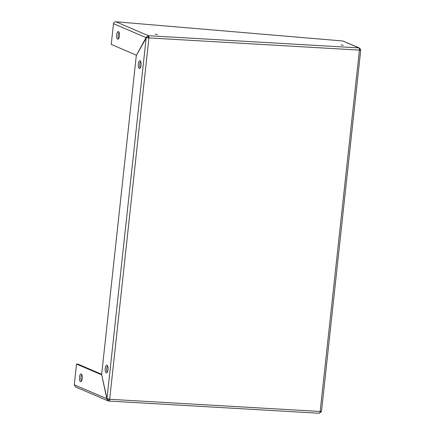 <?xml version="1.0" encoding="UTF-8"?>
<svg xmlns="http://www.w3.org/2000/svg" width="435" height="435" viewBox="0 0 435 435"><rect width="100%" height="100%" fill="white"/><g stroke="black" fill="none" stroke-linecap="round" stroke-linejoin="round"><path stroke-width="0.65" d="M359.424 49.84L360.588 49.628L360.457 50.161M359.462 48.046L342.742 40.982L115.84 21.75L148.373 35.719A2.115 0.788 93.3 0 1 148.906 38.133L148.324 37.883L148.199 37.318L148.373 35.719L358.859 47.904L359.462 48.046L360.588 49.628M321.275 411.222L321.247 411.722L319.17 413.223A2.115 0.788 -86.7 0 0 319.274 413.25A2.115 0.788 -86.7 0 0 320.16 411.466L321.498 411.358L360.713 50.183L148.324 37.883M108.908 399.444L108.685 401.043A2.115 0.788 -86.7 0 0 108.788 401.065A2.115 0.788 -86.7 0 0 109.674 399.281L106.977 398.629L101.632 374.617L136.313 55.392L146.41 37.78M138.297 63.983A3.855 1.441 93.3 0 1 139.912 60.731A3.855 1.441 93.3 0 1 141.125 64.663A3.855 1.441 93.3 0 1 139.466 68.431A3.855 1.441 93.3 0 1 138.297 63.983M105.221 368.418A3.855 1.441 93.3 0 1 106.841 365.166A3.855 1.441 93.3 0 1 108.054 369.097A3.855 1.441 93.3 0 1 106.396 372.866A3.855 1.441 93.3 0 1 105.221 368.418M108.592 399.33L108.451 399.036L109.049 399.232M108.087 399.102L106.95 399.314L101.676 374.807M108.685 401.043L108.076 400.896L106.95 399.314M101.529 374.796L76.522 364.062L74.271 384.806L75.516 386.916L108.076 400.896M107.108 398.819L74.271 384.806M81.269 374.062A3.855 1.441 93.3 0 1 82.275 378.211A3.855 1.441 93.3 0 1 80.633 381.723A3.855 1.441 93.3 0 1 80.442 381.674A3.855 1.441 93.3 0 1 79.436 377.531A3.855 1.441 93.3 0 1 81.079 374.018A3.855 1.441 93.3 0 1 81.269 374.062M101.665 374.301L78.023 364.149L76.522 364.062M81.416 381.196A3.855 1.441 93.3 0 1 81.796 374.627M342.742 40.982L358.859 47.904A2.115 0.788 93.3 0 1 359.397 50.319L320.16 411.466L109.674 399.281L148.906 38.133M359.419 50.003L360.512 50.068M140.249 67.909A3.855 1.441 93.3 0 1 139.798 64.07A3.855 1.441 93.3 0 1 140.63 61.34M107.179 372.344A3.855 1.441 93.3 0 1 106.722 368.505A3.855 1.441 93.3 0 1 107.559 365.775M359.413 50.068L360.713 50.183M320.486 411.483L321.247 411.722M155.333 34.126L157.437 34.534L155.333 34.126M341.149 44.881L343.253 45.289L341.149 44.881M148.373 35.719L146.285 37.22L147.71 37.666L148.199 37.318M147.574 37.801L146.106 37.655L113.502 23.659C113.807 22.419 114.584 21.783 115.84 21.75M136.443 55.153L146.285 37.22M118.624 38.71A3.855 1.441 93.3 0 1 119.005 32.141M117.651 39.188A3.855 1.441 93.3 0 1 116.645 35.039A3.855 1.441 93.3 0 1 118.287 31.532A3.855 1.441 93.3 0 1 118.478 31.576A3.855 1.441 93.3 0 1 119.484 35.724A3.855 1.441 93.3 0 1 117.841 39.232A3.855 1.441 93.3 0 1 117.651 39.188M136.258 55.142L111.246 44.403L113.502 23.659M106.977 398.629L146.165 37.905M108.788 401.065L319.274 413.25"/></g></svg>
